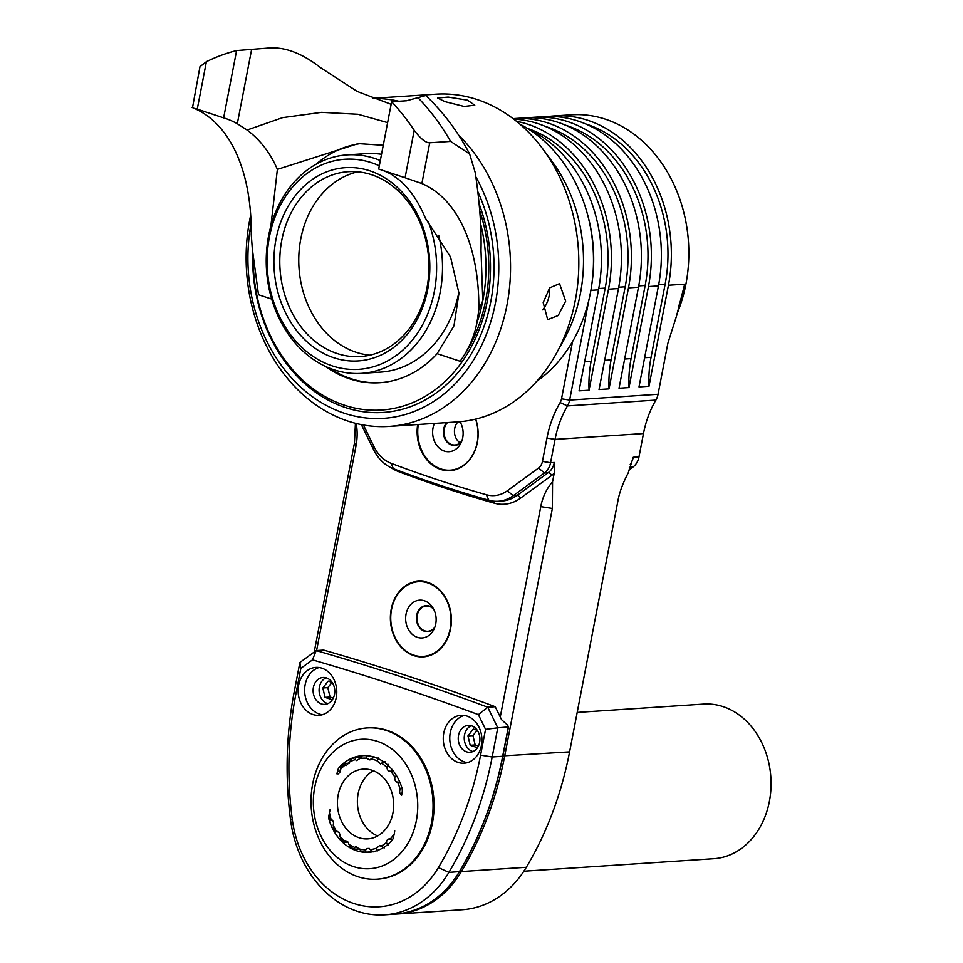 <?xml version="1.0" encoding="UTF-8"?>
<svg xmlns="http://www.w3.org/2000/svg" width="963" height="963" viewBox="0 0 963 963"><rect width="100%" height="100%" fill="white"/><g stroke="black" fill="none" stroke-linecap="round" stroke-linejoin="round"><path stroke-width="1.44" d="M523.86 871.214L713.764 858.707A77.473 62.306 -93.8 0 0 770.882 789.467A77.473 62.306 -93.8 0 0 723.081 706.613A77.473 62.306 -93.8 0 0 703.592 704.085L577.198 712.415M513.724 119.135A134.748 108.362 -93.8 0 1 618.499 288.527L599.046 389.546L609.037 388.883L628.49 287.877A134.748 108.362 -93.8 0 0 514.073 118.581L524.065 117.919A134.748 108.362 86.2 0 1 638.481 287.215L619.028 388.233L629.008 387.571L648.46 286.553A134.748 108.362 -93.8 0 0 534.056 117.269L544.047 116.607A134.748 108.362 86.2 0 1 658.451 285.903L638.999 386.921L648.99 386.259L668.442 285.241L684.681 284.169L676.64 315.671L667.877 343.237L658.054 394.276A16.84 13.542 -93.8 0 1 655.887 400.09A96.842 77.883 -93.8 0 0 643.477 433.543L555.061 439.369L550.571 462.709L554.315 462.457L554.243 473.11L552.557 481.837L552.365 508.464L504.66 756.172A328.431 264.127 86.2 0 1 461.385 871.563A109.481 88.042 86.2 0 1 397.25 914.031L462.18 909.758A109.481 88.042 -93.8 0 0 526.316 867.278A328.431 264.127 -93.8 0 0 569.59 751.886L618.077 500.122C619.546 492.117 622.941 483.017 628.261 472.833L633.233 457.256L638.975 456.883A16.84 13.542 86.2 0 1 632.896 467.103L628.791 470.1M643.477 433.543L638.975 456.883M363.424 424.996L374.077 446.82A36.209 29.119 -93.8 0 0 391.147 463.323A1678.377 1349.729 -93.8 0 0 486.315 494.729A36.209 29.119 -93.8 0 0 507.308 490.793L538.51 468.054A10.942 8.799 -93.8 0 0 542.458 461.409L546.948 438.069L555.061 439.369A96.842 77.883 86.2 0 1 567.484 405.917L560.129 402.582A10.942 8.799 -93.8 0 0 561.525 398.802L572.564 341.528M589.115 298.963L569.639 400.09A16.84 13.542 86.2 0 1 567.484 405.917L655.887 400.09M528.639 129.174A134.748 108.362 -93.8 0 1 598.517 289.839L579.064 390.858L589.055 390.208A101.055 81.265 86.2 0 1 591.126 361.257L605.209 288.093A130.535 104.967 -93.8 0 0 527.459 128.44M618.499 288.527L608.508 289.189L589.055 390.208M514.073 118.581A134.748 108.362 -93.8 0 0 513.086 118.654M355.431 423.275L354.444 443.136L356.045 445.64L316.586 650.567M314.215 652.035L354.444 443.136M397.25 914.031A109.481 88.042 86.2 0 1 396.25 914.092M500.254 717.014L495.223 706.71A3368.55 2708.943 -93.8 0 0 323.688 650.097L316.201 650.591A3368.55 2708.943 86.2 0 1 487.723 707.203L497.787 727.823L485.557 729.34L480.585 755.136L492.177 756.99L502.83 756.244L508.476 726.921L497.787 727.823L492.177 756.99A328.431 264.127 86.2 0 1 448.902 872.382L459.568 871.611C443.413 897.576 421.975 911.756 395.251 914.164A109.481 88.042 -93.8 0 0 459.387 871.696A328.431 264.127 -93.8 0 0 502.662 756.292L508.283 727.125L507.778 725.344L501.506 719.602L500.254 717.014L540.773 506.61A50.533 40.639 86.2 0 1 552.557 481.837M356.25 423.479A50.533 40.639 86.2 0 1 356.045 445.64M413.837 655.622A37.894 30.479 86.2 0 1 390.46 615.104A37.894 30.479 86.2 0 1 418.399 581.231A37.894 30.479 86.2 0 1 427.933 582.471A37.894 30.479 86.2 0 1 451.31 623.001A37.894 30.479 86.2 0 1 423.371 656.862A37.894 30.479 86.2 0 1 413.837 655.622M495.223 706.71L487.723 707.203L478.37 714.63A3360.124 2702.178 86.2 0 0 312.481 659.872L300.829 668.37L299.878 662.496L316.201 650.591L312.481 659.872M480.585 755.136A320.017 257.35 86.2 0 1 438.418 867.579A101.055 81.265 86.2 0 1 353.782 903.475A101.055 81.265 86.2 0 1 292.271 819.332A320.017 257.35 86.2 0 1 295.858 694.167L300.829 668.37M485.557 729.34L478.37 714.63M367.059 727.932L368.059 727.872A75.788 60.946 86.2 0 1 387.126 730.339A75.788 60.946 86.2 0 1 433.892 811.388A75.788 60.946 86.2 0 1 378.014 879.123L377.014 879.195A75.788 60.946 -93.8 0 0 432.893 811.46A75.788 60.946 -93.8 0 0 386.127 730.411A75.788 60.946 -93.8 0 0 367.059 727.932A75.788 60.946 -93.8 0 0 311.193 795.667A75.788 60.946 -93.8 0 0 357.947 876.715A75.788 60.946 -93.8 0 0 377.014 879.195M321.919 668.19A24.003 19.296 -93.8 0 0 315.876 667.407A24.003 19.296 -93.8 0 0 298.181 688.858A24.003 19.296 -93.8 0 0 312.987 714.522A24.003 19.296 -93.8 0 0 319.03 715.304A24.003 19.296 -93.8 0 0 336.725 693.854A24.003 19.296 -93.8 0 0 321.919 668.19M467.055 716.099A24.003 19.296 -93.8 0 0 461.012 715.316A24.003 19.296 -93.8 0 0 443.317 736.755A24.003 19.296 -93.8 0 0 458.135 762.431A24.003 19.296 -93.8 0 0 464.166 763.214A24.003 19.296 -93.8 0 0 481.861 741.763A24.003 19.296 -93.8 0 0 467.055 716.099M438.418 867.579L448.902 872.382A109.481 88.042 86.2 0 1 384.755 914.85A109.481 88.042 86.2 0 1 290.573 820.115A328.431 264.127 86.2 0 1 294.257 691.663L299.878 662.496M353.493 866.58A64.846 52.146 -93.8 0 0 416.341 820.765A64.846 52.146 -93.8 0 0 377.604 741.402A64.846 52.146 -93.8 0 0 314.745 787.228A64.846 52.146 -93.8 0 0 353.493 866.58M394.324 833.079L394.746 830.925L394.324 833.079M378.11 757.905L377.123 760.866L380.529 763.924L381.504 763.214A45.899 36.907 86.2 0 1 386.957 767.391C387.186 770.135 388.414 771.411 390.617 771.207A45.899 36.907 86.2 0 1 394.878 777.165C394.457 779.849 395.336 781.499 397.502 782.125A45.899 36.907 86.2 0 1 400.199 789.311C399.151 791.706 399.609 793.584 401.559 794.981A45.899 36.907 86.2 0 1 401.607 795.269L402.113 792.621A8.426 6.777 86.2 0 0 401.836 787.59A48.427 38.941 -93.8 0 0 362.365 755.678A48.427 38.941 -93.8 0 0 339.542 767.03A8.426 6.777 86.2 0 0 337.459 771.279L336.954 773.927A45.899 36.907 86.2 0 1 337.11 773.698L338.049 773.963M336.954 773.927L337.11 773.698C339.325 773.686 340.408 772.314 340.348 769.557A45.899 36.907 86.2 0 1 345.332 764.899L346.391 765.513L349.437 762.154A45.899 36.907 86.2 0 1 355.347 759.566L356.527 760.577L359.957 758.483A45.899 36.907 86.2 0 1 366.265 758.182L369.936 759.951L373.957 756.545M377.123 760.866A45.899 36.907 -93.8 0 0 370.972 758.844M389.738 771.556L393 770.641M396.9 782.149L399.789 782.088M330.092 809.582L329.671 811.737L330.092 809.582M359.055 837.726A34.945 28.108 86.2 0 1 337.483 800.349A34.945 28.108 86.2 0 1 363.256 769.124A34.945 28.108 86.2 0 1 372.043 770.256A34.945 28.108 86.2 0 1 393.602 807.632A34.945 28.108 86.2 0 1 367.842 838.869A34.945 28.108 86.2 0 1 359.055 837.726M392.519 839.652L390.147 839.074C387.945 838.677 386.705 839.832 386.44 842.553A45.899 36.907 86.2 0 1 380.927 846.224L379.807 845.418L376.521 848.162A45.899 36.907 86.2 0 1 370.346 849.619L369.046 848.403L366.734 848.511L365.627 849.835A45.899 36.907 86.2 0 1 359.331 848.957L355.744 846.537L354.733 847.44A45.899 36.907 86.2 0 1 348.871 844.31C348.305 841.626 346.945 840.591 344.802 841.193A45.899 36.907 86.2 0 1 339.891 836.065C339.987 833.32 338.928 831.839 336.713 831.623A45.899 36.907 86.2 0 1 333.198 824.978C333.932 822.414 333.258 820.632 331.176 819.609A45.899 36.907 86.2 0 1 329.49 812.712L328.973 815.36A8.426 6.777 86.2 0 0 329.262 820.392A48.427 38.941 -93.8 0 0 368.733 852.315A48.427 38.941 -93.8 0 0 391.556 840.952A8.426 6.777 86.2 0 0 393.626 836.703L394.144 834.054A45.899 36.907 86.2 0 1 390.147 839.074L389.136 838.641M345.741 840.663L344.164 842.24L347.739 842.011M337.519 831.442L335.979 831.839M333.198 824.978L333.511 827.361A48.427 38.941 -93.8 0 0 335.882 831.839L336.713 831.623M339.891 836.065L340.854 838.785A48.427 38.941 -93.8 0 0 344.164 842.24M348.871 844.31L350.532 847.115A48.427 38.941 -93.8 0 0 354.492 849.234L359.319 848.921L361.679 851.605A48.427 38.941 -93.8 0 0 365.928 852.195L372.994 851.737M331.176 819.609L330.393 818.983L329.49 812.712M337.074 773.662L338.675 773.566M340.348 769.557L341.359 766.596A48.427 38.941 -93.8 0 1 344.718 763.454L345.332 764.899M349.425 763.141L344.718 763.454M349.437 762.154L351.146 759.169A48.427 38.941 -93.8 0 1 355.13 757.424L355.347 759.566M361.173 757.014L355.13 757.424M359.957 758.483L362.341 755.714A48.427 38.941 -93.8 0 1 363.111 755.63M366.602 755.51L366.265 758.182M381.504 763.214L384.959 761.577M388.631 764.393L386.957 767.391M396.371 775.48L394.878 777.165M401.956 788.011L400.199 789.311M354.733 847.44L354.492 849.234M365.627 849.835L365.928 852.195M373.295 851.858L370.346 849.619M376.521 848.162L377.46 850.871M384.369 847.849L380.927 846.224M386.44 842.553L388.077 845.37M377.677 835.92A34.945 28.108 86.2 0 1 357.478 804.526A34.945 28.108 86.2 0 1 373.391 770.749M319.15 667.54A24.003 19.296 -93.8 0 0 304.621 690.459A24.003 19.296 -93.8 0 0 319.487 714.089A24.003 19.296 -93.8 0 0 322.256 714.751M326.445 677.916A13.47 10.834 -93.8 0 0 323.062 677.483A13.47 10.834 -93.8 0 0 313.131 689.52A13.47 10.834 -93.8 0 0 321.437 703.929A13.47 10.834 -93.8 0 0 324.832 704.374A13.47 10.834 -93.8 0 0 334.763 692.325A13.47 10.834 -93.8 0 0 326.445 677.916M326.096 677.808A13.47 10.834 -93.8 0 0 319.114 691.013A13.47 10.834 -93.8 0 0 327.432 703.532A13.47 10.834 -93.8 0 0 327.793 703.652M332.151 682.418L328.19 681.118L322.822 687.979L325.061 697.368L332.331 699.764M325.061 697.368L330.056 697.043L333.282 698.103M322.822 687.979L327.817 687.654L330.056 697.043M331.958 682.358L327.817 687.654M464.286 715.437A24.003 19.296 -93.8 0 0 449.757 738.356A24.003 19.296 -93.8 0 0 464.623 761.998A24.003 19.296 -93.8 0 0 467.392 762.648M471.593 725.825A13.47 10.834 -93.8 0 0 468.199 725.392A13.47 10.834 -93.8 0 0 458.268 737.429A13.47 10.834 -93.8 0 0 466.586 751.838A13.47 10.834 -93.8 0 0 469.968 752.272A13.47 10.834 -93.8 0 0 479.899 740.234A13.47 10.834 -93.8 0 0 471.593 725.825M471.232 725.717A13.47 10.834 -93.8 0 0 464.25 738.922A13.47 10.834 -93.8 0 0 472.568 751.441A13.47 10.834 -93.8 0 0 472.929 751.549M477.287 730.327L473.339 729.015L467.958 735.888L470.209 745.278L477.467 747.673M470.209 745.278L475.192 744.941L478.43 746.012M467.958 735.888L472.953 735.563L475.192 744.941M477.094 730.267L472.953 735.563M546.948 438.069A102.74 82.625 86.2 0 1 560.129 402.582M475.734 419.098A37.894 30.479 86.2 0 1 450.118 470.63A37.894 30.479 86.2 0 1 440.585 469.39A37.894 30.479 86.2 0 1 417.677 424.539M591.824 284.254A134.748 108.362 -93.8 0 0 587.129 213.016M608.508 289.189A134.748 108.362 -93.8 0 0 516.469 121.29M609.037 388.883A101.055 81.265 86.2 0 1 611.096 359.933L625.192 286.781A130.535 104.967 -93.8 0 0 545.744 126.574M542.458 461.409L550.571 462.709A16.84 13.542 86.2 0 1 544.492 472.929L513.291 495.668L517.047 495.427A3.371 1.782 -126.1 0 1 520.465 498.208A45.478 36.57 86.2 0 1 494.091 503.143A1687.645 1357.18 86.2 0 1 398.405 471.557A45.478 36.57 86.2 0 1 391.267 467.825M361.366 424.611L373.536 449.54A42.107 33.861 -93.8 0 0 393.386 468.716A1684.275 1354.472 -93.8 0 0 488.879 500.242A42.107 33.861 -93.8 0 0 498.268 501.254A42.107 33.861 -93.8 0 0 513.291 495.668L507.308 490.793M450.744 470.582A37.894 30.479 86.2 0 1 441.836 469.306A37.894 30.479 86.2 0 1 440.175 468.704L439.272 468.343A37.449 30.118 -93.8 0 0 440.922 468.945A37.449 30.118 -93.8 0 0 470.931 457.726A37.449 30.118 -93.8 0 0 475.614 419.122M418.303 424.49A37.449 30.118 -93.8 0 0 439.272 468.343M434.409 423.431A18.947 15.239 86.2 0 0 444.352 451.081A18.947 15.239 -93.8 0 0 460.531 443.823A18.947 15.239 -93.8 0 0 459.989 421.722M446.76 422.625A13.049 10.497 86.2 0 0 443.774 435.384A13.049 10.497 86.2 0 0 451.503 445.002A13.049 10.497 -93.8 0 0 454.789 445.424A13.049 10.497 -93.8 0 0 461.578 441.62M454.885 445.424A13.049 10.497 -93.8 0 1 451.695 444.99A13.049 10.497 86.2 0 1 443.967 435.372A13.049 10.497 86.2 0 1 446.94 422.613M447.506 422.576A12.627 10.16 86.2 0 0 444.232 435.011A12.627 10.16 86.2 0 0 451.767 444.581A12.627 10.16 -93.8 0 0 454.945 444.99A12.627 10.16 -93.8 0 0 461.867 440.837M460.699 422.998A12.627 10.16 -93.8 0 0 459.375 421.77M457.991 421.878A12.627 10.16 -93.8 0 0 460.073 442.824M423.876 656.826A37.894 30.479 86.2 0 1 414.836 655.562A37.894 30.479 86.2 0 1 413.187 654.948L412.284 654.587A37.449 30.118 -93.8 0 0 413.921 655.189A37.449 30.118 -93.8 0 0 450.227 628.731A37.449 30.118 -93.8 0 0 427.849 582.904A37.449 30.118 -93.8 0 0 407.698 584.95A37.449 30.118 -93.8 0 0 390.834 621.027A37.449 30.118 -93.8 0 0 412.284 654.587M407.698 584.95L408.541 584.469A37.894 30.479 86.2 0 1 418.893 581.207M417.364 637.337A18.947 15.239 -93.8 0 0 433.543 630.067A18.947 15.239 -93.8 0 0 431.99 606.461A18.947 15.239 -93.8 0 0 424.406 600.756A18.947 15.239 86.2 0 0 406.049 614.153A18.947 15.239 86.2 0 0 417.364 637.337M433.302 608.508A13.049 10.497 -93.8 0 0 429.366 606.052A13.049 10.497 86.2 0 0 426.079 605.631A13.049 10.497 86.2 0 0 416.461 617.295A13.049 10.497 86.2 0 0 424.514 631.246A13.049 10.497 -93.8 0 0 427.801 631.68A13.049 10.497 -93.8 0 0 434.578 627.876M427.897 631.668A13.049 10.497 -93.8 0 1 424.707 631.234A13.049 10.497 86.2 0 1 416.642 617.343A13.049 10.497 86.2 0 1 426.176 605.619M433.711 609.254A12.627 10.16 -93.8 0 0 429.474 606.449A12.627 10.16 86.2 0 0 426.296 606.04A12.627 10.16 86.2 0 0 416.991 617.319A12.627 10.16 86.2 0 0 424.779 630.837A12.627 10.16 -93.8 0 0 427.957 631.246A12.627 10.16 -93.8 0 0 434.879 627.082M549.054 116.427A134.748 108.362 86.2 0 1 554.038 115.945L571.516 114.802A134.748 108.362 86.2 0 1 605.414 119.195A134.748 108.362 86.2 0 1 676.965 313.95M554.038 115.945A134.748 108.362 86.2 0 1 587.936 120.351A134.748 108.362 86.2 0 1 668.442 285.241M648.99 386.259A101.055 81.265 86.2 0 1 651.06 357.309L665.144 284.157A130.535 104.967 -93.8 0 0 585.709 123.95M534.056 117.269A134.748 108.362 -93.8 0 0 529.072 117.739M565.726 125.262A130.535 104.967 86.2 0 1 645.162 285.469L631.078 358.621A101.055 81.265 -93.8 0 0 629.008 387.571M519.851 124.119A143.162 115.127 86.2 0 1 593.112 248.406A143.162 115.127 86.2 0 1 536.788 381.24M556.289 353.59L563.849 339.915A143.162 115.127 -93.8 0 0 552.112 161.531L542.819 148.976A164.216 132.063 86.2 0 1 556.289 353.59A164.216 132.063 86.2 0 1 457.401 421.914L389.124 426.416A164.216 132.063 -93.8 0 0 505.202 313.252A164.216 132.063 -93.8 0 0 458.605 135.085M372.886 98.334L435.818 94.193A164.216 132.063 86.2 0 1 477.13 99.55A164.216 132.063 86.2 0 1 542.819 148.976M467.549 100.188L474.783 105.22L464.154 106.448L445.075 101.669L437.563 98.045L448.144 97.07L467.549 100.188M250.693 215.218A164.216 132.063 -93.8 0 0 347.812 421.06A164.216 132.063 -93.8 0 0 389.124 426.416M543.192 302.635L549.656 287.865L559.551 283.628L565.666 301.154L558.155 315.563L547.67 319.62L543.192 302.635M251.114 223.524A155.801 125.286 -93.8 0 0 344.381 413.259A155.801 125.286 -93.8 0 0 477.227 353.806A155.801 125.286 -93.8 0 0 475.878 176.903M477.817 191.637A149.903 120.544 86.2 0 1 470.173 355.72A149.903 120.544 86.2 0 1 345.476 407.566A149.903 120.544 86.2 0 1 252.715 253.751M398.923 101.271A164.216 132.063 -93.8 0 0 373.223 98.467M253.185 258.878A147.375 118.521 -93.8 0 0 344.453 405.23A147.375 118.521 -93.8 0 0 464.022 358.97A147.375 118.521 -93.8 0 0 479.129 203.939M479.73 210.813A145.269 116.824 86.2 0 1 460.145 361.281L437.118 353.686A120.002 96.505 86.2 0 1 379.723 382.72A120.002 96.505 86.2 0 1 349.533 378.808A120.002 96.505 86.2 0 1 325.181 366.277M478.864 309.653A202.11 114.236 108.3 0 0 421.878 183.536L405.074 177.758L414.21 130.294C420.662 138.816 425.839 142.981 429.727 142.777L450.636 141.405L469.655 154.008L475.253 172.702C479.682 202.302 481.596 228.195 481.006 250.38L482.8 300.733A145.269 116.824 86.2 0 1 476.902 322.99L478.864 309.653L482.8 300.733A145.269 116.824 86.2 0 0 480.585 223.693M476.902 322.99C474.181 336.665 468.596 349.425 460.145 361.281M381.938 170.114A202.11 114.236 108.3 0 1 392.338 174.929L399.898 180.442C410.154 189.446 418.664 202.049 425.417 218.24L450.54 256.977L458.966 293.258L453.982 325.795L437.118 353.686M414.21 130.294A223.163 179.467 -93.8 0 0 391.64 101.741L378.688 169.043L405.074 177.758M192.528 107.579L199.979 66.664L206.395 61.704A223.163 179.467 -93.8 0 1 236.609 50.57L267.305 48.15C283.904 46.368 301.684 52.905 320.619 67.723L357.213 91.461L391.147 104.317M206.395 61.704L197.259 109.156L194.273 108.41A202.11 114.236 -71.7 0 1 251.259 234.539L252.318 248.863L258.493 294.726L271.686 299.084M192.119 107.459L194.273 108.41M197.259 109.156L223.645 117.871A202.11 114.236 108.3 0 1 225.282 118.389A202.11 114.236 108.3 0 1 237.307 123.758L251.596 49.582M270.88 226.04L277.38 169.38C270.41 153.105 260.311 139.984 247.094 130.017L237.307 123.758M247.094 130.017L282.665 117.63L321.606 112.346L357.971 114.272L387.62 122.626M469.655 154.008C458.027 131.775 443.401 112.274 425.778 95.53L406.627 100.754L391.64 101.741M383.262 145.269L358.224 143.607L277.38 169.38M380.481 382.672A120.002 96.505 86.2 0 1 351.038 378.712A120.002 96.505 86.2 0 1 329.587 368.191M316.153 164.228A120.002 96.505 86.2 0 1 362.112 143.427M380.313 160.556A109.481 88.042 -93.8 0 0 374.715 158.462A109.481 88.042 -93.8 0 0 347.174 154.887L366.145 153.635A109.481 88.042 86.2 0 1 381.517 154.297M458.918 292.174A109.481 88.042 86.2 0 1 380.529 372.127L361.558 373.367A109.481 88.042 -93.8 0 0 438.683 235.273M347.174 154.887A109.481 88.042 -93.8 0 0 266.474 252.727A109.481 88.042 -93.8 0 0 334.017 369.804A109.481 88.042 -93.8 0 0 361.558 373.367M379.302 165.792A105.268 84.66 -93.8 0 0 371.429 162.687A105.268 84.66 -93.8 0 0 269.399 237.079A105.268 84.66 -93.8 0 0 332.295 365.904A105.268 84.66 -93.8 0 0 417.87 332.62A105.268 84.66 -93.8 0 0 428.282 221.538M369.864 170.824A96.842 77.883 86.2 0 1 427.728 289.333A96.842 77.883 86.2 0 1 333.86 357.767A96.842 77.883 86.2 0 1 275.996 239.257A96.842 77.883 86.2 0 1 369.864 170.824M371.586 174.724A92.641 74.5 86.2 0 1 428.728 273.781A92.641 74.5 86.2 0 1 360.451 356.563A92.641 74.5 86.2 0 1 337.146 353.541A92.641 74.5 86.2 0 1 279.992 254.485A92.641 74.5 86.2 0 1 348.281 171.691A92.641 74.5 86.2 0 1 371.586 174.724M369.888 355.191A92.641 74.5 86.2 0 1 356.129 352.289A92.641 74.5 86.2 0 1 298.759 259.143A92.641 74.5 86.2 0 1 357.815 171.823M236.609 50.57L223.645 117.871M542.59 309.845A18.947 10.713 108.3 0 0 549.175 295.701A18.947 10.713 -71.7 0 0 549.596 287.949M502.903 755.883L569.59 751.886M658.054 394.276L569.639 400.09L561.525 398.802M628.49 287.877L638.481 287.215M648.46 286.553L658.451 285.903M598.517 289.839L590.873 290.344M526.316 867.278L461.385 871.563L459.977 870.913M554.243 473.11A20.211 16.251 86.2 0 1 551.655 475.457L520.465 498.208M459.556 871.419L459.568 871.611C480.212 836.907 494.633 798.459 502.83 756.244L502.698 756.124M294.257 691.663L295.858 694.167M290.573 820.115L292.271 819.332M329.262 820.392L332.488 820.175M339.542 767.03L341.239 766.921M337.459 771.279L340.517 771.086M328.973 815.36L329.731 815.312M611.096 359.933L604.668 360.367M625.192 286.781L618.752 287.203M591.126 361.257L584.685 361.679M605.209 288.093L598.769 288.527M554.315 462.457A16.84 13.542 86.2 0 1 548.236 472.677L544.492 472.929L538.51 468.054M498.268 501.254L502.012 501.001A42.107 33.861 86.2 0 0 517.047 495.427L548.236 472.677A3.371 1.782 -126.1 0 1 551.655 475.457M488.879 500.242L486.315 494.729M494.007 501.193A3.371 1.926 -74.2 0 1 494.091 503.143M398.526 470.654A3.371 1.878 -69.3 0 1 398.405 471.557M393.386 468.716L391.147 463.323M373.536 449.54L374.077 446.82M552.365 508.464L540.773 506.61M629.333 467.332L632.896 467.103M630.223 464.383A16.84 13.542 -93.8 0 0 633.233 457.256M678.506 306.836A134.748 108.362 -93.8 0 0 684.681 284.169M651.06 357.309L644.62 357.73M624.638 359.043L631.078 358.621M638.722 285.891L645.162 285.469M665.144 284.157L658.704 284.579M421.878 183.536L429.727 142.777M450.636 141.405A223.163 179.467 -93.8 0 0 418.231 97.961M395.251 914.164L384.755 914.85M368.384 848.475L369.335 848.415"/></g></svg>
